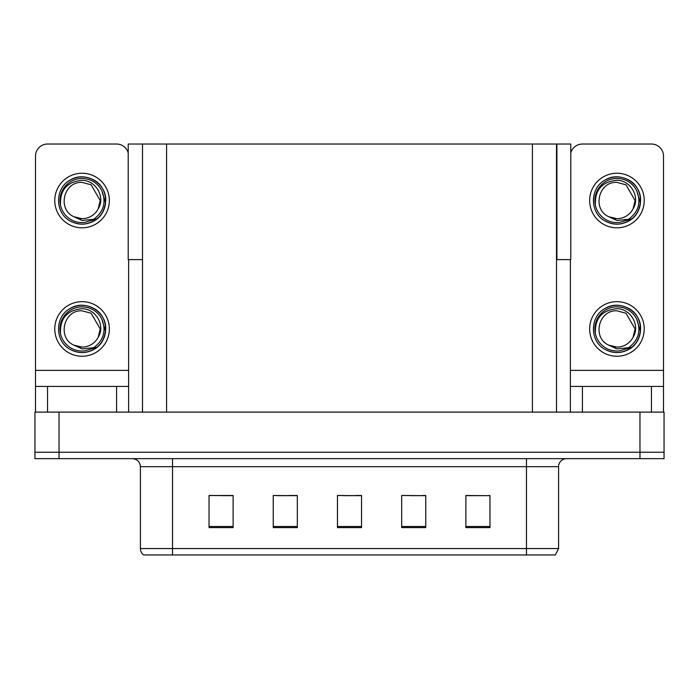 <?xml version="1.0" encoding="UTF-8"?>
<svg xmlns="http://www.w3.org/2000/svg" width="699" height="699" viewBox="0 0 699 699"><rect width="100%" height="100%" fill="white"/><g stroke="black" fill="none" stroke-linecap="round" stroke-linejoin="round"><path stroke-width="1.05" d="M556.5 259.609L570.786 259.609L570.786 144.029L556.5 144.029L556.5 412.104M556.5 144.029L128.214 144.029L128.214 259.609L142.5 259.609M556.902 259.609L556.902 144.029M59.031 458.658L664.05 458.658L664.05 452.236L34.95 452.236L34.95 412.104L59.031 412.104L59.031 452.236L34.95 452.236L34.95 458.658L59.031 458.658L59.031 452.236L664.05 452.236L664.05 412.104L59.031 412.104M142.5 144.029L142.5 412.104M465.884 495.661L489.964 495.661L465.884 495.495L465.884 527.605L489.964 527.605L489.964 495.495L488.994 495.661M410.261 495.661L425.752 495.661L401.672 495.495L410.261 495.495L401.672 495.495L401.672 527.605L425.752 527.605L425.752 495.495L422.301 495.661M210.163 495.661L209.036 495.495L210.163 495.495L209.036 495.495L209.036 527.605L233.117 527.605L233.117 495.495L209.036 495.495L233.117 495.661M276.865 495.661L297.328 495.661L273.248 495.495L276.865 495.495L273.248 495.495L273.248 527.605L297.328 527.605L297.328 495.495L288.905 495.661M343.558 495.661L361.54 495.661L337.46 495.495L343.558 495.495L337.46 495.495L337.46 527.605L361.54 527.605L361.54 495.495L355.599 495.661M476.954 495.661L466.766 495.661M232.4 495.661L222.203 495.661M489.964 495.495L488.994 495.495L489.964 495.495M297.328 495.495L288.905 495.495L297.328 495.495M425.752 495.495L422.301 495.495L425.752 495.495M361.54 495.495L355.599 495.495L361.54 495.495M558.588 548.549L555.373 554.971L526.478 554.971L526.478 548.549L558.588 548.549L558.588 466.687A8.03 8.03 0 0 1 566.609 458.658M140.412 548.549L172.522 548.549L172.522 554.971L526.478 554.971L143.627 554.971A8.03 8.03 0 0 1 140.412 548.549L140.412 466.687C139.94 461.812 137.266 459.129 132.391 458.658M161.836 554.971L147.227 554.971M116.576 412.104L116.576 386.425L47.549 386.425L47.549 412.104M128.214 152.985A12.04 12.04 0 0 0 116.576 144.029L47.549 144.029A12.04 12.04 0 0 0 35.509 156.069L35.509 370.365L128.616 370.365L128.616 412.104M128.616 259.609L128.616 370.365M35.509 412.104L35.509 386.425L47.549 386.425M116.576 386.425L128.616 386.425M35.509 386.425L35.509 370.365M651.451 412.104L651.451 386.425L582.424 386.425L582.424 412.104M570.384 259.609L570.384 370.365L663.491 370.365L663.491 156.069A12.04 12.04 0 0 0 651.451 144.029L582.424 144.029A12.04 12.04 0 0 0 570.786 152.985M570.384 412.104L570.384 386.425L582.424 386.425M651.451 386.425L663.491 386.425L663.491 412.104M663.491 370.365L663.491 386.425M570.384 386.425L570.384 370.365M82.063 356.245A27.287 27.287 0 0 0 109.35 328.949A27.287 27.287 0 0 0 82.063 301.662A27.287 27.287 0 0 0 54.775 328.949A27.287 27.287 0 0 0 82.063 356.245M82.063 347.097A18.148 18.148 0 0 0 98.218 337.206L100.21 328.949L91.132 313.239L82.063 310.81C63.557 309.709 57.047 337.932 73.919 345.166A18.148 18.148 0 0 0 82.063 347.097L73.919 345.166L82.063 348.897L93.718 347.7C103.81 340.142 106.484 330.566 101.748 318.971A22.071 22.071 0 0 0 59.992 328.949A22.071 22.071 0 0 0 84.614 350.881L97.231 347.115C88.817 353.484 79.817 354.262 70.232 349.448C54.679 341.392 54.679 316.507 70.232 308.46C78.122 304.275 86.012 304.275 93.893 308.46C109.446 316.507 109.446 341.392 93.893 349.448C86.012 353.633 78.122 353.633 70.232 349.448C54.679 341.392 54.679 316.507 70.232 308.46C78.122 304.275 86.012 304.275 93.893 308.46C109.446 316.507 109.446 341.392 93.893 349.448C86.012 353.633 78.122 353.633 70.232 349.448C54.679 341.392 54.679 316.507 70.232 308.46C78.122 304.275 86.012 304.275 93.893 308.46C109.446 316.507 109.446 341.392 93.893 349.448C86.012 353.633 78.122 353.633 70.232 349.448C54.679 341.392 54.679 316.507 70.232 308.46C84.981 299.015 106.536 311.457 105.724 328.949C104.562 342.379 97.379 350.234 84.16 352.523M60.507 333.703C59.791 318.499 66.982 310.164 82.063 308.713C95.754 308.705 105.68 325.419 98.218 337.206L100.21 328.949L91.132 313.239L82.063 310.81M101.748 318.971L105.593 331.457C104.833 337.766 102.045 342.991 97.231 347.115M82.063 227.822A27.287 27.287 0 0 0 109.35 200.534A27.287 27.287 0 0 0 82.063 173.247A27.287 27.287 0 0 0 54.775 200.534A27.287 27.287 0 0 0 82.063 227.822M82.063 218.673A18.148 18.148 0 0 0 98.218 208.791L100.21 200.534L91.132 184.816L82.063 182.387C63.557 181.294 57.047 209.508 73.919 216.742A18.148 18.148 0 0 0 82.063 218.673L73.919 216.742L82.063 220.482L93.718 219.276C103.81 211.718 106.484 202.142 101.748 190.547A22.071 22.071 0 0 0 59.992 200.534A22.071 22.071 0 0 0 84.614 222.457L97.231 218.7C88.817 225.069 79.817 225.838 70.232 221.024C54.679 212.977 54.679 188.092 70.232 180.045C78.122 175.86 86.012 175.86 93.893 180.045C109.446 188.092 109.446 212.977 93.893 221.024C86.012 225.209 78.122 225.209 70.232 221.024C54.679 212.977 54.679 188.092 70.232 180.045C78.122 175.86 86.012 175.86 93.893 180.045C109.446 188.092 109.446 212.977 93.893 221.024C86.012 225.209 78.122 225.209 70.232 221.024C54.679 212.977 54.679 188.092 70.232 180.045C78.122 175.86 86.012 175.86 93.893 180.045C109.446 188.092 109.446 212.977 93.893 221.024C86.012 225.209 78.122 225.209 70.232 221.024C54.679 212.977 54.679 188.092 70.232 180.045C84.981 170.591 106.536 183.033 105.724 200.534C104.562 213.964 97.379 221.819 84.16 224.099M60.507 205.288C59.791 190.076 66.982 181.749 82.063 180.29C95.754 180.281 105.68 196.996 98.218 208.791L100.21 200.534L91.132 184.816L82.063 182.387M101.748 190.547L105.593 203.033C104.833 209.342 102.045 214.567 97.231 218.7M616.937 356.245A27.287 27.287 0 0 0 644.225 328.949A27.287 27.287 0 0 0 616.937 301.662A27.287 27.287 0 0 0 589.65 328.949A27.287 27.287 0 0 0 616.937 356.245M595.382 333.703C594.666 318.499 601.848 310.164 616.937 308.713C630.629 308.705 640.555 325.419 633.093 337.206A18.148 18.148 0 0 1 616.937 347.097L608.785 345.166A18.148 18.148 0 0 0 616.937 347.097L608.794 345.166L616.937 348.897L628.584 347.7C638.676 340.142 641.359 330.566 636.623 318.971A22.071 22.071 0 0 0 594.866 328.949A22.071 22.071 0 0 0 619.489 350.881L632.097 347.115C623.683 353.484 614.692 354.262 605.107 349.448C589.554 341.392 589.554 316.507 605.107 308.46C612.988 304.275 620.878 304.275 628.768 308.46C644.321 316.507 644.321 341.392 628.768 349.448C620.878 353.633 612.988 353.633 605.107 349.448C589.554 341.392 589.554 316.507 605.107 308.46C612.988 304.275 620.878 304.275 628.768 308.46C644.321 316.507 644.321 341.392 628.768 349.448C620.878 353.633 612.988 353.633 605.107 349.448C589.554 341.392 589.554 316.507 605.107 308.46C612.988 304.275 620.878 304.275 628.768 308.46C644.321 316.507 644.321 341.392 628.768 349.448C620.878 353.633 612.988 353.633 605.107 349.448C589.554 341.392 589.554 316.507 605.107 308.46C619.856 299.015 641.402 311.457 640.599 328.949C639.436 342.379 632.245 350.234 619.034 352.523M608.794 345.166C591.913 337.932 598.423 309.709 616.937 310.81L626.007 313.239L635.076 328.949L633.093 337.206L635.076 328.949L626.007 313.239L616.937 310.81M636.623 318.971L640.467 331.457C639.699 337.766 636.911 342.991 632.097 347.115M616.937 227.822A27.287 27.287 0 0 0 644.225 200.534A27.287 27.287 0 0 0 616.937 173.247A27.287 27.287 0 0 0 589.65 200.534A27.287 27.287 0 0 0 616.937 227.822M595.382 205.288C594.666 190.076 601.848 181.749 616.937 180.29C630.629 180.281 640.555 196.996 633.093 208.791A18.148 18.148 0 0 1 616.937 218.673L608.785 216.742A18.148 18.148 0 0 0 616.937 218.673L608.794 216.742L616.937 220.482L628.584 219.276C638.676 211.718 641.359 202.142 636.623 190.547A22.071 22.071 0 0 0 594.866 200.534A22.071 22.071 0 0 0 619.489 222.457L632.097 218.7C623.683 225.069 614.692 225.838 605.107 221.024C589.554 212.977 589.554 188.092 605.107 180.045C612.988 175.86 620.878 175.86 628.768 180.045C644.321 188.092 644.321 212.977 628.768 221.024C620.878 225.209 612.988 225.209 605.107 221.024C589.554 212.977 589.554 188.092 605.107 180.045C612.988 175.86 620.878 175.86 628.768 180.045C644.321 188.092 644.321 212.977 628.768 221.024C620.878 225.209 612.988 225.209 605.107 221.024C589.554 212.977 589.554 188.092 605.107 180.045C612.988 175.86 620.878 175.86 628.768 180.045C644.321 188.092 644.321 212.977 628.768 221.024C620.878 225.209 612.988 225.209 605.107 221.024C589.554 212.977 589.554 188.092 605.107 180.045C619.856 170.591 641.402 183.033 640.599 200.534C639.436 213.964 632.245 221.819 619.034 224.099M608.794 216.742C591.913 209.508 598.423 181.294 616.937 182.387L626.007 184.816L635.076 200.534L633.093 208.791L635.076 200.534L626.007 184.816L616.937 182.387M636.623 190.547L640.467 203.033C639.699 209.342 636.911 214.567 632.097 218.7M639.969 412.104L639.969 458.658M166.58 144.029L166.58 412.104M532.42 144.029L532.42 412.104M526.478 458.658L526.478 466.687L140.412 466.687M558.588 466.687L526.478 466.687L526.478 548.549L172.522 548.549L172.522 458.658M361.54 526.487L337.46 526.487M297.328 526.487L273.248 526.487M233.117 526.487L209.036 526.487M425.752 526.487L401.672 526.487M489.964 526.487L465.884 526.487"/></g></svg>
